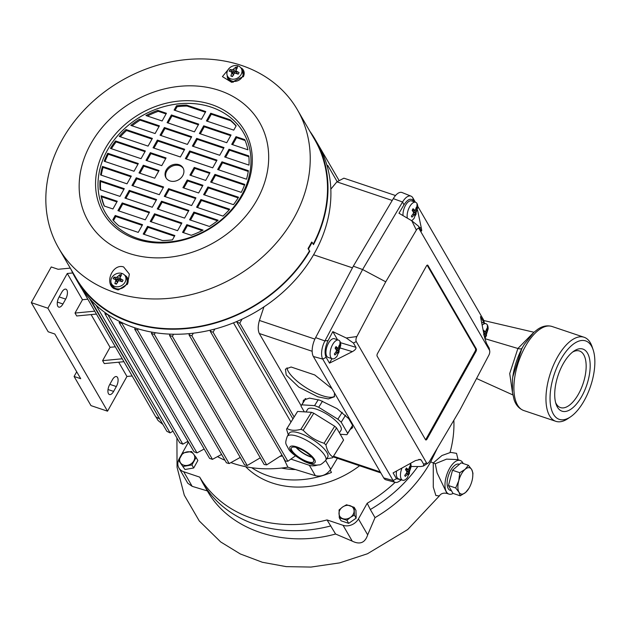 <?xml version="1.0" encoding="UTF-8"?>
<svg xmlns="http://www.w3.org/2000/svg" width="626" height="626" viewBox="0 0 626 626"><rect width="100%" height="100%" fill="white"/><g stroke="black" fill="none" stroke-linecap="round" stroke-linejoin="round"><path stroke-width="0.94" d="M296.591 447.543A12.317 3.811 -148.1 0 0 311.584 456.902M339.402 432.84L341.06 430.187A19.711 6.088 -148.1 0 0 340.411 426.165A19.711 6.088 -148.1 0 0 323.094 412.049A19.711 6.088 -148.1 0 0 307.616 409.326L305.965 411.971M340.231 434.264L346.835 434.679A27.098 8.373 -148.1 0 0 347.328 434.092L352.289 426.142A27.098 8.373 -148.1 0 0 352.61 425.383L348.025 417.472M345.615 415.124L341.201 422.206A27.098 8.373 -148.1 0 0 337.876 419.209L318.704 407.283A27.098 8.373 -148.1 0 0 314.557 405.632L301.834 404.834A27.098 8.373 -148.1 0 0 301.341 405.413A27.098 8.373 -148.1 0 0 301.02 406.18L304.322 411.869M352.61 425.383L347.649 433.333L341.201 422.206M342.203 412.268L337.876 419.209M322.515 401.172L318.704 407.283M318.258 399.701L314.557 405.632M305.746 398.559L301.834 404.834M347.328 434.092A27.098 8.373 -148.1 0 0 347.649 433.333M336.545 427.902L325.927 444.922C327.14 450.783 329.487 454.828 332.962 457.058L343.572 440.039L336.545 427.902A27.098 8.373 -148.1 0 0 334.691 426.236L324.08 443.255A27.098 8.373 -148.1 0 1 325.927 444.922M334.691 426.236L313.79 413.238L303.18 430.258C309.017 436.4 315.981 440.735 324.08 443.255M313.79 413.238A27.098 8.373 -148.1 0 0 311.49 412.315L300.871 429.334A27.098 8.373 -148.1 0 1 303.18 430.258M311.49 412.315L297.616 411.446L287.005 428.466C290.495 430.571 295.12 430.86 300.871 429.334M297.616 411.446A27.098 8.373 -148.1 0 0 297.373 411.775L286.763 428.794A27.098 8.373 -148.1 0 0 286.551 429.217L288.265 434.773M343.572 440.039A27.098 8.373 -148.1 0 1 343.361 440.454L332.75 457.473A27.098 8.373 -148.1 0 1 332.508 457.802L326.725 458.756M332.75 457.473A27.098 8.373 -148.1 0 0 332.962 457.058M325.716 460.376L327.695 457.191A22.661 7.003 -148.1 0 0 326.952 452.575A22.661 7.003 -148.1 0 0 307.037 436.338A22.661 7.003 -148.1 0 0 289.235 433.208L287.256 436.385A22.661 7.003 -148.1 0 1 305.05 439.515A22.661 7.003 -148.1 0 1 324.964 455.751A22.661 7.003 -148.1 0 1 325.716 460.376C322.108 463.889 319.847 465.368 318.931 464.805C316.318 465.705 311.56 464.633 304.666 461.597C295.715 456.518 290.315 452.277 288.469 448.873C285.808 443.231 284.603 444.311 287.256 436.385M296.059 447.402A13.06 4.038 -148.1 0 0 311.951 457.316M291.873 450.493A13.06 4.038 -148.1 0 0 303.344 459.852A13.06 4.038 -148.1 0 0 313.595 461.652A13.06 4.038 -148.1 0 0 313.164 458.991A13.06 4.038 -148.1 0 0 301.693 449.64A13.06 4.038 -148.1 0 0 291.442 447.833A13.06 4.038 -148.1 0 0 291.873 450.493M202.652 482.803L199.717 477.129A130.748 107.453 -30.1 0 0 327.054 519.932L335.583 534.025C283.617 548.29 229.452 530.097 207.355 490.925L202.652 482.803A131.053 107.703 -30.1 0 0 255.51 524.494A131.053 107.703 -30.1 0 0 330.88 525.91M187.761 441.4A130.748 107.453 -30.1 0 0 187.964 443.012L179.208 458.678A11.824 9.719 149.9 0 0 178.926 467.943L187.784 483.241L192.166 486.332L207.355 490.925M251.715 467.716A87.28 71.732 -30.1 0 0 331.451 472.466L330.231 470.095M245.666 466.691A87.64 72.029 -30.1 0 0 359.598 465.76M281.489 468.06A75.308 61.888 -30.1 0 0 295.402 469.539M417.832 466.526A131.053 107.703 -30.1 0 1 370.326 509.525L367.196 503.257A130.748 107.453 -30.1 0 0 395.17 482.317M339.276 517.733L341.045 520.785L348.698 523.359L356.155 518.156L355.951 510.386L354.183 507.326L346.53 504.759L342.602 507.013L339.073 509.955L339.276 517.733L346.929 520.3L348.698 523.359M346.929 520.3L350.458 517.358L354.386 515.104L356.155 518.156M354.386 515.104L354.183 507.326M342.602 507.013A7.88 6.479 149.9 0 1 350.153 505.698A7.88 6.479 149.9 0 1 354.081 510.871A7.88 6.479 149.9 0 1 350.458 517.358A7.88 6.479 149.9 0 1 342.907 518.672A7.88 6.479 149.9 0 1 338.979 513.5A7.88 6.479 149.9 0 1 342.602 507.013M178.66 460.486L184.967 469.508L193.692 467.99L197.871 460.501L196.102 457.45L191.572 451.471L182.847 452.989L178.66 460.486L184.967 469.508M183.199 466.456L191.916 464.938L193.692 467.99M191.916 464.938L196.102 457.45M193.637 454.116A7.88 6.479 149.9 0 1 193.81 460.846A7.88 6.479 149.9 0 1 187.354 465.353A7.88 6.479 149.9 0 1 180.726 463.123A7.88 6.479 149.9 0 1 180.554 456.393A7.88 6.479 149.9 0 1 187.01 451.886A7.88 6.479 149.9 0 1 193.637 454.116M282.686 456.338A118.22 97.155 -30.1 0 0 282.702 456.338L287.874 467.192A117.414 96.498 -30.1 0 1 230.9 462.614M217.512 456.62A117.414 96.498 -30.1 0 0 224.961 460.259M279.939 456.385A118.244 97.179 -30.1 0 0 282.483 455.971M156.023 416.994L158.057 420.5L162.885 424.428M290.91 459.101L309.354 465.306L315.371 475.69L287.874 467.192M315.371 475.69C321.615 476.942 326.741 474.813 330.755 469.304L337.383 458.295M309.354 465.306A11.824 9.719 -30.1 0 0 317.617 464.962M199.717 477.129L183.715 471.746A11.824 9.719 149.9 0 1 178.926 467.943M370.326 509.525L375.029 517.639L367.673 534.854C365.083 542.828 359.934 544.917 352.219 541.122L343.064 525.316L327.054 519.932M343.064 525.316A11.824 9.719 -30.1 0 0 358.44 518.923L367.196 503.257M128.447 253.217A98.892 81.27 149.9 0 1 90.778 143.894A98.892 81.27 149.9 0 1 219.405 90.473A98.892 81.27 149.9 0 1 257.067 199.796A98.892 81.27 149.9 0 1 128.447 253.217M117.68 289.838L118.455 289.854L127.516 284.048L129.355 274.086L123.604 266.934C112.891 263.288 104.323 282.616 113.815 288.539L117.68 289.838A8.866 7.285 149.9 0 0 118.471 289.854M241.48 65.417A137.955 113.376 149.9 0 1 297.397 109.769A137.955 113.376 149.9 0 1 268.859 250.979A137.955 113.376 149.9 0 1 114.589 292.459A137.955 113.376 149.9 0 1 58.672 248.107A137.955 113.376 149.9 0 1 87.21 106.897A137.955 113.376 149.9 0 1 241.48 65.417M240.932 67.937L241.566 68.164L243.584 76.372L231.683 82.342L222.418 76.615L229.507 67.999M241.566 68.164A8.866 7.285 149.9 0 1 243.279 76.841M233.295 82.225A8.866 7.285 149.9 0 1 227.215 75.472M113.815 288.539A8.866 7.285 149.9 0 1 111.201 283.069M124.684 275.221A8.866 7.285 149.9 0 1 127.211 284.533M236.018 136.671L244.75 139.606A77.843 63.977 149.9 0 1 247.927 149.825L231.714 144.379L236.018 136.671L236.581 137.642L245.126 140.514M232.645 144.692L236.581 137.642M228.999 149.238L248.835 155.913A77.843 63.977 149.9 0 1 248.976 165.107L224.687 156.946L228.999 149.238L229.562 150.209L248.905 156.719M225.618 157.259L229.562 150.209M221.972 161.813L248.373 170.687A77.843 63.977 149.9 0 1 246.503 179.208L217.668 169.513L221.972 161.813L222.535 162.783L248.256 171.43M218.599 169.826L222.535 162.783M214.945 174.38L244.774 184.404A77.843 63.977 149.9 0 1 241.253 192.37L210.641 182.08L214.945 174.38L215.508 175.35L244.516 185.1M211.572 182.393L215.508 175.35M204.545 194.96L208.489 187.917L238.13 197.886M207.926 186.947L238.529 197.237A77.843 63.977 149.9 0 1 233.451 204.679L203.614 194.647L207.926 186.947L208.489 187.917M197.526 207.527L201.462 200.484L229.202 209.812M200.899 199.514L229.734 209.209A77.843 63.977 149.9 0 1 222.997 216.095L196.595 207.214L200.899 199.514L201.462 200.484M190.5 220.102L194.436 213.051L217.465 220.79M193.872 212.081L218.161 220.242A77.843 63.977 149.9 0 1 209.405 226.455L189.568 219.789L193.872 212.081L194.436 213.051M183.473 232.669L187.417 225.618L202.151 230.571M186.853 224.648L203.067 230.102A77.843 63.977 149.9 0 1 191.274 235.29L182.549 232.356L186.853 224.648L187.417 225.618M236.065 126.022A77.843 63.977 149.9 0 0 230.587 120.701L230.024 119.73A77.843 63.977 149.9 0 1 236.182 125.826L233.764 130.138L206.431 120.943L210.735 113.243L211.298 114.214L207.362 121.256M230.024 119.73L210.735 113.243M230.587 120.701L211.298 114.214M200.336 133.831L204.272 126.781L230.681 135.662M203.708 125.81L231.049 135.005L226.745 142.705L199.404 133.518L203.708 125.81L204.272 126.781M193.309 146.398L197.245 139.348L223.654 148.229M196.681 138.377L224.022 147.572L219.718 155.271L192.378 146.085L196.681 138.377L197.245 139.348M186.29 158.965L190.226 151.922L216.635 160.796M189.662 150.944L217.003 160.139L212.699 167.838L185.359 158.652L189.662 150.944L190.226 151.922M194.232 167.416L209.976 172.706L205.672 180.413L189.928 175.116L194.232 167.416L194.796 168.386L190.86 175.429M209.608 173.363L194.796 168.386M187.213 179.983L202.949 185.273L198.645 192.98L182.909 187.683L187.213 179.983L187.777 180.953L183.841 187.996M202.581 185.93L187.777 180.953M168.59 188.653L164.286 196.353L191.626 205.547L195.93 197.839L168.59 188.653L169.153 189.623L195.562 198.505M169.153 189.623L165.217 196.666M161.563 201.22L157.259 208.927L184.6 218.114L188.903 210.414L161.563 201.22L162.126 202.19L188.536 211.072M162.126 202.19L158.19 209.24M154.536 213.787L150.232 221.494L177.573 230.681L181.876 222.981L154.536 213.787L155.099 214.757L181.509 223.638M155.099 214.757L151.163 221.807M147.517 226.354L143.213 234.061L162.502 240.54A77.843 63.977 149.9 0 0 172.447 239.86L174.857 235.548L147.517 226.354L148.08 227.332L174.49 236.205M148.08 227.332L144.144 234.374M186.47 105.09L205.758 111.569L201.455 119.276L174.114 110.082L176.524 105.771A77.843 63.977 149.9 0 1 186.47 105.09L187.033 106.06L205.391 112.234M175.045 110.395L177.088 106.741A77.843 63.977 149.9 0 1 187.033 106.06M176.524 105.771L177.088 106.741M171.399 114.949L198.739 124.144L194.436 131.843L167.095 122.649L171.399 114.949L171.962 115.92L198.372 124.801M168.026 122.962L171.962 115.92M164.372 127.516L191.713 136.711L187.409 144.41L160.068 135.224L164.372 127.516L164.935 128.486L191.345 137.368M160.999 135.537L164.935 128.486M157.353 140.083L184.693 149.278L180.382 156.977L153.041 147.791L157.353 140.083L157.916 141.061L184.318 149.935M153.973 148.104L157.916 141.061M150.326 152.658L146.022 160.358L161.758 165.647L166.07 157.948L150.326 152.658L150.889 153.628L165.702 158.605M150.889 153.628L146.953 160.671M139.927 173.238L143.863 166.195L158.675 171.172M143.299 165.225L159.043 170.515L154.739 178.214L138.995 172.925L143.299 165.225L143.863 166.195M136.28 177.792L163.621 186.978L159.309 194.686L131.969 185.492L136.28 177.792L136.844 178.762L132.9 185.805M163.253 187.643L136.844 178.762M129.253 190.359L156.594 199.553L152.29 207.253L124.95 198.059L129.253 190.359L129.817 191.329L125.881 198.372M156.226 200.21L129.817 191.329M122.226 202.926L149.567 212.12L145.263 219.82L117.923 210.633L122.226 202.926L122.79 203.896L118.854 210.946M149.199 212.777L122.79 203.896M115.207 215.493L142.548 224.687L138.236 232.387L118.948 225.908A77.843 63.977 149.9 0 1 112.797 219.812L115.207 215.493L115.771 216.463L142.18 225.344M113.47 220.579L115.771 216.463M157.697 110.348L166.43 113.283L162.118 120.982L145.913 115.528A77.843 63.977 149.9 0 1 157.697 110.348L158.261 111.318L166.062 113.94M147.392 116.029A77.843 63.977 149.9 0 1 158.261 111.318M139.567 119.175L159.403 125.849L155.099 133.549L130.818 125.388A77.843 63.977 149.9 0 1 139.567 119.175L140.13 120.153L159.035 126.507M132.07 125.81A77.843 63.977 149.9 0 1 140.13 120.153M125.975 129.535L152.376 138.416L148.072 146.116L119.237 136.429A77.843 63.977 149.9 0 1 125.975 129.535L126.538 130.513L152.008 139.074M120.333 136.797A77.843 63.977 149.9 0 1 126.538 130.513M115.528 140.96L145.357 150.983L141.046 158.683L110.442 148.401A77.843 63.977 149.9 0 1 115.528 140.96L116.092 141.93L144.989 151.641M111.405 148.722A77.843 63.977 149.9 0 1 116.092 141.93M107.727 153.26L138.33 163.55L134.027 171.258L104.198 161.226A77.843 63.977 149.9 0 1 107.727 153.26L108.29 154.231L137.963 164.208M105.019 161.508A77.843 63.977 149.9 0 1 108.29 154.231M102.468 166.43L131.304 176.117L127 183.825L100.598 174.944A77.843 63.977 149.9 0 1 102.468 166.43L103.032 167.4L130.936 176.775M101.279 175.178A77.843 63.977 149.9 0 1 103.032 167.4M100.003 180.523L124.284 188.684L119.981 196.392L100.137 189.725A77.843 63.977 149.9 0 1 100.003 180.523L100.559 181.493L123.917 189.349M100.629 189.889A77.843 63.977 149.9 0 1 100.559 181.493M101.044 195.805L117.258 201.259L112.954 208.959L104.221 206.024A77.843 63.977 149.9 0 1 101.044 195.805L101.608 196.775L116.89 201.916M104.409 206.087A77.843 63.977 149.9 0 1 101.608 196.775M58.672 248.107L75.957 277.928A137.955 113.376 -30.1 0 0 131.875 322.28A137.955 113.376 -30.1 0 0 309.44 250.979L308.039 248.545A137.955 113.376 -30.1 0 0 311.662 242.066L311.623 242.129M308.094 248.647L308.508 248.788A138.448 113.783 -30.1 0 0 312.131 242.301L311.717 242.16M309.44 250.979L308.508 248.788M309.87 131.296A138.448 113.783 149.9 0 1 315.105 139.348A138.448 113.783 149.9 0 1 313.485 244.633L312.131 242.301M309.854 251.12A138.448 113.783 149.9 0 1 189.709 328.243A138.448 113.783 149.9 0 1 75.527 278.171A138.448 113.783 149.9 0 1 71.145 269.626M313.227 244.187A137.955 113.376 -30.1 0 0 314.675 139.59L297.397 109.769M315.105 139.348L318.024 144.379A138.448 113.783 149.9 0 1 289.384 286.098A138.448 113.783 149.9 0 1 134.567 327.719A138.448 113.783 149.9 0 1 78.446 283.21L75.527 278.171M227.614 76.325L228.881 78.516A7.88 6.479 -30.1 0 0 232.074 81.051A7.88 6.479 -30.1 0 0 240.893 78.68A7.88 6.479 -30.1 0 0 242.52 70.613L241.253 68.422A7.88 6.479 149.9 0 1 239.625 76.489A7.88 6.479 149.9 0 1 230.806 78.86A7.88 6.479 149.9 0 1 227.614 76.325A7.88 6.479 149.9 0 1 229.241 68.257A7.88 6.479 149.9 0 1 238.06 65.886A7.88 6.479 149.9 0 1 241.253 68.422M179.02 164.708A9.852 8.099 -30.1 0 0 167.995 167.674A9.852 8.099 -30.1 0 0 165.96 177.753A9.852 8.099 -30.1 0 0 169.951 180.922A9.852 8.099 -30.1 0 0 180.977 177.964A9.852 8.099 -30.1 0 0 183.011 167.878A9.852 8.099 -30.1 0 0 179.02 164.708M166.266 178.23A9.852 8.099 149.9 0 1 168.801 168.41A9.852 8.099 149.9 0 1 179.584 165.679A9.852 8.099 149.9 0 1 183.269 168.371M211.197 107.14A79.815 65.597 149.9 0 1 241.597 195.375A79.815 65.597 149.9 0 1 137.783 238.498A79.815 65.597 149.9 0 1 107.382 150.256A79.815 65.597 149.9 0 1 211.197 107.14M136.311 239.148A81.787 67.217 149.9 0 1 105.16 148.73A81.787 67.217 149.9 0 1 211.533 104.542A81.787 67.217 149.9 0 1 242.685 194.96A81.787 67.217 149.9 0 1 136.311 239.148M111.592 283.907L112.86 286.09A7.88 6.479 -30.1 0 0 116.053 288.625A7.88 6.479 -30.1 0 0 124.871 286.254A7.88 6.479 -30.1 0 0 126.499 278.187L125.231 275.996A7.88 6.479 149.9 0 1 123.604 284.071A7.88 6.479 149.9 0 1 114.785 286.442A7.88 6.479 149.9 0 1 111.592 283.907A7.88 6.479 149.9 0 1 113.22 275.831A7.88 6.479 149.9 0 1 122.039 273.468A7.88 6.479 149.9 0 1 125.231 275.996M301.169 405.758L259.297 333.501C257.834 330.192 257.873 325.841 259.414 320.457L263.937 306.873M352.469 423.982L352.36 427.894L350.2 429.499M302.976 402.8L303.422 400.225L309.471 398.097L319.87 400.21L336.991 408.59L350.075 419.85M334.456 392.893L334.347 396.806L328.298 398.926L317.898 396.814L298.829 387.142L286.231 375.021L285.409 369.137L291.106 367.008L314.753 374.958L332.062 388.762M395.515 195.523L343.901 178.175L336.874 181.853L330.825 189.154M263.546 308.039L263.163 307.382M313.587 254.774L352.454 267.842M292.937 418.896L236.918 322.226L239.774 323.18L242.066 319.135M294.126 416.986L239.774 323.18M236.918 322.226L237.371 321.24M295.449 455.853L287.85 461.252L285.448 461.08L210.219 331.256L210.759 330.074M287.85 461.252L213.075 332.218L214.835 329.049M210.219 331.256L213.075 332.218M151.445 333.392L226.44 462.81L229.179 463.569L154.301 334.354L151.445 333.392L151.993 332.171M266.676 464.883L191.877 335.802L189.021 334.84L264.156 464.508L266.676 464.883L281.958 455.055M191.877 335.802L193.309 333.196M189.021 334.84L189.584 333.595M247.207 465.494L172.377 336.35L169.521 335.395L244.586 464.922L247.207 465.494L260.283 457.817M172.377 336.35L173.535 334.237M169.521 335.395L170.084 334.135M229.179 463.569L240.243 457.434M154.301 334.354L155.201 332.703M137.524 330.043L212.449 459.351L209.593 458.388L134.668 329.088L137.524 330.043L138.158 328.869M134.668 329.088L135.185 327.93M212.449 459.351L221.581 454.421M204.162 449.014L196.979 452.903L194.013 451.745L119.136 322.531L121.992 323.493L122.36 322.828M196.979 452.903L121.992 323.493M172.987 431.165L170.084 432.887L166.884 431.337L92.085 302.256L92.382 301.607M170.084 432.887L96.13 305.269M92.085 302.256L93.485 302.726M187.956 441.291L182.815 444.163L179.732 442.809L104.902 313.673L105.301 312.781M182.815 444.163L107.805 314.542M104.902 313.673L107.758 314.628M119.136 322.531L119.605 321.482M159.38 418.387L89.408 298.399M159.059 418.591L155.749 416.846L81.106 287.522M81.38 287.944L80.973 287.811M326.952 165.264L327.86 165.569L327.32 166.555M337.124 181.563L327.86 165.569M338.76 179.936L318.031 144.403M305.097 399.396A28.084 8.678 31.9 0 1 305.034 398.848M352.681 427.206A28.084 8.678 31.9 0 1 351.084 428.074M334.667 396.125A28.084 8.678 31.9 0 1 312.084 391.195A28.084 8.678 31.9 0 1 288.375 371.578A28.084 8.678 31.9 0 1 287.021 367.759M47.873 308.211L31.3 302.64L48.186 331.78L54.814 334.01L80.715 378.699L74.087 376.469L90.973 405.617L107.539 411.18L47.873 308.211L67.279 273.484L82.475 299.713L87.585 299.228M31.3 302.64L51.238 266.958L58.132 269.282L70.268 268.116M74.087 376.469L76.701 371.781M72.726 272.959L67.279 273.484M118.682 362.196L126.945 376.461L107.539 411.18M132.063 375.968L126.945 376.461M91.099 314.596L110.059 347.313L115.168 346.827M123.791 361.711L104.292 363.573L102.601 360.662L110.059 347.313M96.208 314.103L76.708 315.974L75.018 313.063L82.475 299.713M61.731 292.311A6.894 3.185 -71.4 0 1 65.902 289.173A6.894 3.185 -71.4 0 1 65.675 299.111L62.952 303.978A6.894 3.185 -71.4 0 1 58.789 307.116A6.894 3.185 -71.4 0 1 59.016 297.178L61.731 292.311M112.398 379.739A6.894 3.185 -71.4 0 1 116.561 376.602A6.894 3.185 -71.4 0 1 116.334 386.539L113.619 391.406A6.894 3.185 -71.4 0 1 109.448 394.544A6.894 3.185 -71.4 0 1 109.675 384.607L112.398 379.739M94.526 311.192L75.018 313.063M122.109 358.792L102.601 360.662M484.368 323.173L484.117 321.866A14.21 6.565 108.6 0 0 483.217 319.283L417.753 206.322M415.367 202.198L412.847 197.855A14.21 6.565 108.6 0 0 411.008 196.141A14.21 6.565 108.6 0 0 402.565 202.002L362.603 269.524L324.91 340.943A14.21 6.565 108.6 0 0 322.734 359.089L393.105 480.525A14.21 6.565 108.6 0 0 395.28 482.349A14.21 6.565 108.6 0 0 398.762 481.582L401.72 479.719M411.008 196.141L402.08 192.542A14.781 6.823 108.6 0 0 393.3 198.638L353.33 266.183L362.603 269.524L385.741 281.817L356.859 336.545A3.944 1.823 108.6 0 0 356.257 341.577L426.509 462.817A3.944 1.823 108.6 0 0 428.082 463.107A3.944 1.823 108.6 0 0 429.358 461.667L459.977 409.928L488.859 355.2A3.944 1.823 108.6 0 0 489.712 350.889A3.944 1.823 108.6 0 0 489.462 350.169L419.209 228.928A3.944 1.823 108.6 0 0 416.36 230.086L385.741 281.817M353.33 266.183L315.621 337.625A14.781 6.823 108.6 0 0 313.36 356.491L383.73 477.928A14.781 6.823 108.6 0 0 385.992 479.829L395.28 482.349M483.217 319.283L484.195 323.11M483.843 322.398L480.471 316.584L484.493 337.117L486.449 343.283L489.203 348.228L489.712 350.889M393.3 198.638L402.565 202.002L403.95 204.835L398.981 213.231L411.783 220.775L416.36 230.086M412.847 197.855L413.489 200.985C410.961 197.761 407.784 199.037 403.95 204.835M417.558 210.133L421.361 228.169C421.854 230.697 421.783 231.51 421.165 230.618L418.677 226.322L411.783 220.775M315.621 337.625L324.91 340.943L328.134 340.497L332.821 331.616L337.555 339.785M356.859 336.545L346.272 338.001L332.821 331.616M328.134 340.497C324.902 347.336 324.229 352.947 326.115 357.321L329.487 363.143L352.352 351.648C355.122 350.098 356.311 348.666 355.936 347.344L353.44 343.048L356.257 341.577M346.272 338.001L353.44 343.048M383.73 477.928L393.105 480.525L396.469 478.733L401.501 479.852M396.469 478.733L393.097 472.92L415.484 460.595L420.351 459.429L421.212 460L423.708 464.296L423.426 466.034L420.75 466.542L411.118 466.495M427.894 265.361A1.972 0.908 108.6 0 0 427.613 265.111A1.972 0.908 108.6 0 0 426.423 266.011L377.478 353.58A1.972 0.908 108.6 0 0 377.142 356.171L425.547 439.718A1.972 0.908 108.6 0 0 425.829 439.968A1.972 0.908 108.6 0 0 427.018 439.069L475.963 351.499A1.972 0.908 108.6 0 0 476.308 348.901L427.894 265.361L427.245 265.142M413.489 200.985L413.903 201.705M421.494 231.025L421.165 230.618M331.968 358.698L329.487 363.143M425.484 439.601A1.972 0.908 108.6 0 0 426.189 438.795L475.134 351.217A1.972 0.908 108.6 0 0 475.478 348.627L427.135 265.197M332.281 358.8L328.134 357.407A9.852 4.546 -71.4 0 1 326.749 356.178A9.852 4.546 -71.4 0 1 327.648 344.856A9.852 4.546 -71.4 0 1 334.417 338.729L338.556 340.121A9.852 4.546 -71.4 0 1 339.949 341.35A9.852 4.546 -71.4 0 1 340.755 345.333L337.179 355.975A9.852 4.546 -71.4 0 1 332.281 358.8A9.852 4.546 -71.4 0 1 330.888 357.571A9.852 4.546 -71.4 0 1 331.788 346.248A9.852 4.546 -71.4 0 1 338.556 340.121M410.57 463.303A9.852 4.546 -71.4 0 1 411.118 466.769L407.542 477.403A9.852 4.546 -71.4 0 1 402.643 480.236L398.504 478.843A9.852 4.546 -71.4 0 1 397.111 477.607A9.852 4.546 -71.4 0 1 396.571 471.01M481.582 322.249A9.852 4.546 -71.4 0 1 481.824 322.32L485.964 323.712A9.852 4.546 -71.4 0 1 487.357 324.941A9.852 4.546 -71.4 0 1 488.155 328.924L484.947 339.049M403.027 215.618A9.852 4.546 -71.4 0 1 405.585 205.211A9.852 4.546 -71.4 0 1 411.454 200.883L415.601 202.276A9.852 4.546 -71.4 0 1 416.986 203.505A9.852 4.546 -71.4 0 1 417.792 207.488L414.216 218.13A9.852 4.546 -71.4 0 1 411.548 220.634M235.971 70.19L235.806 67.162L237.41 67.694L236.018 70.065L236.362 71.051L236.018 70.065M235.994 70.699L235.337 72.092L233.068 72.303L232.606 73.125M233.592 74.259L231.73 72.115L229.171 71.121L230.039 69.549L233.068 72.303M238.17 74.142L239.093 72.593L238.216 74.158L235.165 73.179L234.007 73.665L232.457 76.552L230.853 76.02L232.676 76.106M233.678 75.057L233.341 74.071M238.224 74.04L237.215 73.594L236.871 72.608M235.806 67.162L232.684 69.815L234.179 72.569M231.495 71.951L231.831 72.937L230.853 76.02M230.039 69.549L232.684 69.815M239.093 72.593L236.362 71.051L237.215 73.594M119.949 277.764L119.785 274.736L121.389 275.268L119.996 277.639L120.341 278.625L119.996 277.639M119.973 278.273L119.323 279.665L117.046 279.885L116.593 280.698M117.578 281.833L115.716 279.689L113.149 278.695L114.026 277.13L117.046 279.885M122.148 281.716L123.072 280.174L122.203 281.739L119.151 280.761L117.985 281.238L116.436 284.134L114.84 283.594L116.655 283.68M117.657 282.639L117.32 281.653M122.203 281.614L121.194 281.168L120.857 280.182M119.785 274.736L116.663 277.396L118.157 280.151M115.474 279.525L115.81 280.511L114.84 283.594M114.026 277.13L116.663 277.396M123.072 280.174L120.341 278.625L121.194 281.168M485.533 336.811L486.519 335.481L485.612 337.101L485.119 335.919L484.313 336.17M485.119 335.919L484.344 336.35M483.209 330.559L483.421 330.137L485.048 331.694L485.713 331.397L486.731 328.673L487.294 329.644L486.285 333.83L483.679 332.954M483.319 331.115L485.713 331.397M483.726 334.965L483.828 333.689M486.316 335.411L483.773 333.423M486.519 335.481L486.285 333.83M487.294 329.644L486.339 329.918M487.091 329.573L486.676 328.861M482.169 325.238A9.852 4.546 -71.4 0 1 485.964 323.712M415.171 215.375L416.157 214.045L415.249 215.665L414.748 214.491L412.808 214.358M414.748 214.491L411.939 217.128L411.376 216.158L413.356 213.529L413.512 212.355L412.151 210.328L413.058 208.701L414.678 210.266L415.351 209.968L414.678 210.266L412.604 209.561M415.351 209.968L416.36 207.237L416.924 208.215L415.922 212.402L412.917 211.392M412.612 210.946A0.986 0.454 -71.4 0 1 412.824 210.125L412.855 209.694M415.954 213.982L413.207 211.838M416.157 214.045L415.922 212.402M416.924 208.215L415.969 208.489M416.72 208.145L416.313 207.433M407.346 218.161A9.852 4.546 -71.4 0 1 409.381 207.253A9.852 4.546 -71.4 0 1 415.601 202.276M408.496 474.657L409.482 473.326L408.575 474.946L408.082 473.765L406.133 473.632M408.082 473.765L405.272 476.409L404.709 475.439L406.689 472.81L406.845 471.628L405.476 469.602L406.384 467.982L408.011 469.539L408.676 469.242L405.93 468.843M408.676 469.242L409.694 466.519L410.257 467.489L409.248 471.675L406.243 470.666M405.938 470.22A0.986 0.454 -71.4 0 1 406.149 469.406L406.18 468.968M409.279 473.256L406.532 471.112M409.482 473.326L409.248 471.675M410.257 467.489L409.302 467.763M410.053 467.419L409.639 466.706M402.643 480.236A9.852 4.546 -71.4 0 1 401.258 479A9.852 4.546 -71.4 0 1 402.009 468.013M338.126 353.22L339.112 351.89L338.204 353.51L337.711 352.336L335.771 352.203M337.711 352.336L334.902 354.973L334.339 354.003L336.318 351.374L336.475 350.2L335.113 348.173L336.021 346.546L337.641 348.111L338.314 347.813L337.641 348.111L335.567 347.407M338.314 347.813L339.323 345.082L339.887 346.061L338.877 350.247L335.88 349.238M335.567 348.792A0.986 0.454 -71.4 0 1 335.786 347.97L335.81 347.54M338.909 351.828L336.162 349.684M339.112 351.89L338.877 350.247M339.887 346.061L338.932 346.334M339.683 345.99L339.269 345.278M375.029 517.639C399.091 503.382 417.644 484.782 430.696 461.847L437.394 448.091M463.154 463.506A17.739 8.193 108.6 0 0 460.227 460.462A17.739 8.193 108.6 0 0 449.515 468.53A17.739 8.193 108.6 0 0 448.928 494.086A17.739 8.193 108.6 0 0 453.099 493.421M451.487 490.784L450.18 490.346A13.795 6.37 -71.4 0 1 450.642 470.47A13.795 6.37 -71.4 0 1 458.975 464.195L459.39 464.335M450.031 452.504A128.103 105.278 -30.1 0 0 453.858 420.273M512.397 380.139A42.372 19.562 -71.4 0 1 512.475 379.293L512.717 377.079L521.951 348.291L524.158 344.558A42.372 19.562 -71.4 0 1 524.165 344.543A42.372 19.562 -71.4 0 1 524.502 343.987M176.908 437.926L177.056 467.286L184.287 495.189L199.279 520.973L220.696 541.952L240.314 553.963L262.38 562.273L286.223 566.632L311.005 567.07L339.589 562.891L367.47 553.76L407.667 529.58L439.35 495.941C440.9 493.507 443.443 492.67 446.98 493.429L437.081 472.888L435.258 463.741L446.581 459.124L457.622 459.586L460.227 460.462M439.35 495.941L435.876 495.51L433.286 487.138L433.27 462.943L435.258 463.741M433.27 462.943L430.696 461.847L433.27 462.943L441.925 455.525L450.657 452.387L456.526 453.349L458.075 459.734M352.219 541.122L335.583 534.025M555.606 402.549A29.845 13.78 108.6 0 0 556.271 403.864A29.845 13.78 108.6 0 0 560.489 407.589A29.845 13.78 108.6 0 0 580.998 389.028A29.845 13.78 108.6 0 0 583.729 354.739A29.845 13.78 108.6 0 0 579.512 351.006A29.845 13.78 108.6 0 0 572.571 352.078M557.383 407.08A32.763 15.126 108.6 0 0 581.804 396.274A32.763 15.126 108.6 0 0 587.517 353.166A32.763 15.126 108.6 0 0 573.901 351.1A32.763 15.126 108.6 0 0 556.068 404.13A32.763 15.126 108.6 0 0 557.383 407.08M553.415 414.177A41.386 19.109 -71.4 0 1 560.63 359.723A41.386 19.109 -71.4 0 1 591.484 346.068A41.386 19.109 -71.4 0 1 593.143 349.801A41.386 19.109 -71.4 0 1 570.622 416.783A41.386 19.109 -71.4 0 1 553.415 414.177M570.622 416.783L568.001 418.567A44.344 20.478 -71.4 0 1 555.833 421.321A44.344 20.478 -71.4 0 1 549.573 415.774A44.344 20.478 -71.4 0 1 553.627 364.825A44.344 20.478 -71.4 0 1 584.089 337.257A44.344 20.478 -71.4 0 1 590.357 342.798A44.344 20.478 -71.4 0 1 592.133 346.804A44.344 20.478 -71.4 0 1 592.157 346.874M460.243 495.823L459.007 492.247A13.795 6.37 108.6 0 0 465.587 492.459L460.243 495.823L452.997 493.382L448.443 485.533L452.512 470.259L461.135 462.833L468.381 465.267L471.691 469.539A13.795 6.37 108.6 0 0 465.11 469.328A13.795 6.37 108.6 0 0 461.409 474.093A13.795 6.37 108.6 0 0 458.764 480.682A13.795 6.37 108.6 0 0 459.007 492.247L455.697 487.967L458.764 480.682L459.766 472.693L465.11 469.328L468.381 465.267M472.708 476.926L472.935 473.115L471.691 469.539A13.795 6.37 108.6 0 1 472.693 477.067A13.795 6.37 108.6 0 1 471.934 481.104A13.795 6.37 108.6 0 1 468.89 488.382L465.587 492.459A13.795 6.37 108.6 0 0 468.89 488.382L468.522 488.992M455.697 487.967L448.443 485.533M459.766 472.693L452.512 470.259M314.573 459.554A14.781 4.57 -148.1 0 0 298.297 447.457A14.781 4.57 -148.1 0 0 290.464 449.938A14.781 4.57 -148.1 0 0 306.74 462.027A14.781 4.57 -148.1 0 0 314.573 459.554M325.645 460.486L330.755 469.304M380.264 471.949L333.525 456.237M312.163 351.272L259.297 333.501M314.894 339.104L259.414 320.457M392.22 200.453L336.874 181.853M59.157 296.92L65.675 299.111M57.357 302.092L62.952 303.978M109.824 384.348L116.334 386.539M108.024 389.529L113.619 391.406M313.36 356.491L322.734 359.089L326.115 357.321M488.937 347.579L489.462 350.169M418.677 226.322L419.209 228.928M423.708 464.296L426.509 462.817M340.474 342.68L355.936 347.344M340.505 348.079L352.352 351.648M418.833 459.406L421.212 460M419.217 227.261L421.361 228.169M427.018 439.069L426.189 438.795M475.963 351.499L475.134 351.217M476.308 348.901L475.478 348.627M233.842 69.337L235.337 72.092M231.831 72.937L233.396 74.737M236.605 67.405A16.753 7.731 -71.4 0 1 238.06 65.886M117.821 276.911L119.323 279.665M115.81 280.511L117.375 282.31M120.583 274.978A16.753 7.731 -71.4 0 1 122.039 273.468M484.9 335.849L484.203 335.614M486.441 332.649L483.421 331.639M487.357 324.941A18.42 15.134 149.9 0 1 487.036 329.166M414.529 214.413L413.097 213.935M416.079 211.22L412.824 210.125M416.986 203.505A18.42 15.134 149.9 0 1 416.666 207.738M407.862 473.694L406.423 473.209M409.404 470.494L406.149 469.406M410.351 463.428A18.42 15.134 149.9 0 1 409.999 467.012M337.492 352.258L336.06 351.781M339.034 349.065L335.786 347.97M339.949 341.35A18.42 15.134 149.9 0 1 339.628 345.575M512.569 393.269L509.72 373.534L517.898 348.479L485.15 338.736M521.951 348.291A7.88 2.629 -150.8 0 1 517.898 348.479L532.765 333.376M512.475 379.293A42.372 19.562 -71.4 0 1 512.483 379.293A42.372 19.562 -71.4 0 1 524.158 344.558L533.853 332.351L537.695 329.315C542.429 326.044 547.21 325.097 552.038 326.482A44.344 20.478 -71.4 0 0 521.568 354.05A44.344 20.478 -71.4 0 0 517.514 404.999A44.344 20.478 -71.4 0 0 523.782 410.539C519.103 408.723 515.863 405.085 514.063 399.623L512.444 392.345L512.483 379.293M192.166 486.332L183.715 471.746M358.44 518.923L367.673 534.854M305.582 398.613L301.341 405.413M333.126 456.863L380.811 472.896M423.426 466.034L428.082 463.107M236.831 73.179L235.971 70.621M120.81 280.761L119.949 278.194M485.025 335.841L484.195 335.567M485.181 331.788L483.327 331.162M414.662 214.413L413.121 213.896M414.819 210.352L412.581 209.6M407.988 473.686L406.446 473.17M408.144 469.633L405.906 468.882M337.617 352.258L336.084 351.742M337.782 348.197L335.544 347.446M233.482 322.852L290.965 422.057M476.55 378.519L512.835 394.92M483.765 320.528L533.955 332.25M446.98 493.429L448.928 494.086M584.089 337.257L552.038 326.482M555.833 421.321L523.782 410.539M592.133 346.796L593.143 349.801"/></g></svg>

